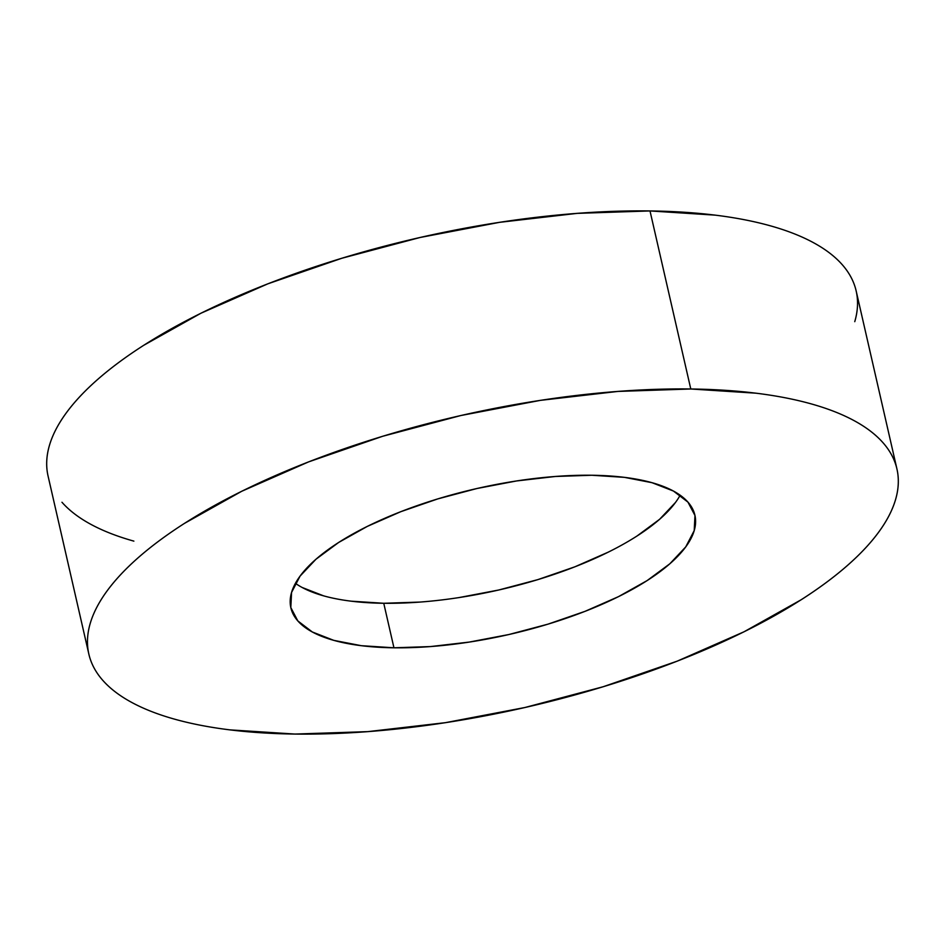 <?xml version="1.0" encoding="UTF-8"?>
<svg xmlns="http://www.w3.org/2000/svg" width="945" height="945" viewBox="0 0 945 945"><rect width="100%" height="100%" fill="white"/><g stroke="black" fill="none" stroke-linecap="round" stroke-linejoin="round"><path stroke-width="1.42" d="M896.935 468.98L856.158 290.93A414.512 149.464 167.1 0 0 650.006 210.936L690.783 388.986A414.512 149.464 -12.9 0 1 896.935 468.98A414.512 149.464 -12.9 0 1 712.223 646.628A414.512 149.464 -12.9 0 1 294.994 734.064A414.512 149.464 -12.9 0 1 88.842 654.07A414.512 149.464 -12.9 0 1 273.554 476.422A414.512 149.464 -12.9 0 1 690.783 388.986L650.006 210.936L577.171 213.369L499.527 222.335L420.064 237.49L341.83 258.257L267.837 283.831L200.931 313.232L143.664 345.338C126.394 356.395 111.262 367.581 98.268 378.91C85.274 390.25 74.667 401.495 66.457 412.658C58.247 423.832 52.577 434.712 49.471 445.284C46.352 455.868 45.844 465.956 47.959 475.536M393.947 647.797A207.25 74.726 -12.9 0 1 290.859 607.789A207.25 74.726 -12.9 0 1 383.221 518.97A207.25 74.726 -12.9 0 1 591.83 475.252A207.25 74.726 -12.9 0 1 694.918 515.249A207.25 74.726 -12.9 0 1 602.556 604.079A207.25 74.726 -12.9 0 1 393.947 647.797L383.753 603.276L393.947 647.797L430.365 646.581L469.181 642.092L508.918 634.52L548.029 624.137L585.026 611.344L618.479 596.649L647.112 580.596L669.816 563.799L685.716 546.931L694.209 530.617L694.965 515.497L687.96 502.138L673.454 491.057L652.015 482.694L624.456 477.355L591.83 475.252L555.424 476.469L516.596 480.946L476.871 488.53L437.748 498.913L400.751 511.706L367.298 526.4L338.664 542.454L315.961 559.239L300.061 576.119L291.568 592.432L290.812 607.552L297.817 620.912L312.322 631.981L333.774 640.356L361.333 645.695L393.947 647.797M295.431 583.325A207.25 74.726 167.1 0 0 383.753 603.276L351.138 601.174M323.58 595.834L302.128 587.471M675.521 502.421L659.622 519.289L636.918 536.075M608.285 552.128L574.832 566.835L537.835 579.628L498.712 590.011L458.986 597.583M420.171 602.071L383.753 603.276A207.25 74.726 167.1 0 0 680.152 495.215M61.968 502.256C69.209 510.477 78.884 517.86 90.98 524.404C103.076 530.936 117.381 536.524 133.871 541.131M854.752 321.666C857.871 311.082 858.367 300.994 856.264 291.414C854.162 281.823 849.496 272.928 842.255 264.695C835.014 256.473 825.339 249.09 813.243 242.558C801.136 236.014 786.842 230.426 770.352 225.82C753.862 221.213 735.482 217.645 715.235 215.141L650.006 210.936A414.512 149.464 167.1 0 0 232.777 298.372A414.512 149.464 167.1 0 0 48.065 476.02L88.842 654.07M294.994 734.064L229.765 729.859C209.518 727.355 191.138 723.787 174.648 719.18C158.158 714.574 143.864 708.986 131.757 702.442C119.661 695.91 109.986 688.527 102.745 680.305C95.504 672.072 90.838 663.177 88.736 653.586C86.633 644.006 87.129 633.918 90.248 623.334C93.354 612.762 99.024 601.882 107.234 590.708C115.444 579.545 126.051 568.288 139.045 556.959C152.039 545.631 167.171 534.445 184.452 523.388L241.707 491.282L308.613 461.881L382.607 436.295L460.841 415.528L540.304 400.373L617.947 391.419L690.783 388.986L756.012 393.191C776.258 395.695 794.639 399.262 811.129 403.869C827.619 408.476 841.924 414.064 854.02 420.596C866.116 427.14 875.791 434.523 883.032 442.744C890.273 450.966 894.939 459.872 897.041 469.464C899.156 479.044 898.648 489.132 895.529 499.716C892.423 510.288 886.753 521.167 878.543 532.342C870.333 543.505 859.726 554.75 846.732 566.09C833.738 577.419 818.606 588.605 801.336 599.662L744.069 631.768L677.163 661.169L603.17 686.743L524.936 707.51L445.473 722.665L367.829 731.631L294.994 734.064"/></g></svg>
